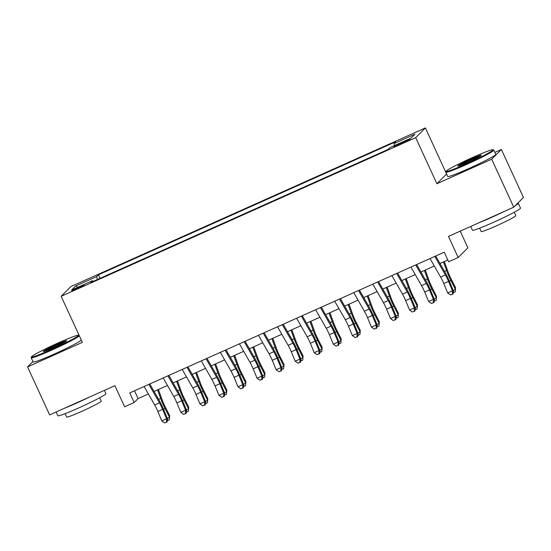 <?xml version="1.0" encoding="UTF-8"?>
<svg xmlns="http://www.w3.org/2000/svg" width="551" height="551" viewBox="0 0 551 551"><rect width="100%" height="100%" fill="white"/><g stroke="black" fill="none" stroke-linecap="round" stroke-linejoin="round"><path stroke-width="0.83" d="M77.064 288.82A6.777 0.42 -24.7 0 0 84.055 285.149A6.777 0.42 -24.7 0 0 78.745 287.14A6.777 0.42 -24.7 0 0 71.747 290.811A6.777 0.42 -24.7 0 0 77.064 288.82M425.386 127.922L70.859 286.575L61.161 296.3L415.695 137.654L425.386 127.922L445.759 172.208M446.572 173.999L436.881 183.724L491.685 159.198L501.376 149.466L494.881 152.379M501.376 149.466L523.45 197.458L513.752 207.19L448.473 236.4L458.184 257.517L467.875 247.785L460.223 231.144M32.915 361.511L27.55 366.897L49.624 414.882L114.904 385.672L124.616 406.783L134.148 402.519L138.081 398.573L148.384 393.965M491.685 159.198L513.752 207.19M458.184 257.517L448.652 261.78L444.237 252.186L129.733 392.918L134.148 402.519M404.847 141.221L400.653 143.102A6.564 0.406 -24.7 0 0 393.882 146.656A6.564 0.406 -24.7 0 0 399.027 144.727L403.222 142.854A6.564 0.406 -24.7 0 0 409.999 139.293A6.564 0.406 -24.7 0 0 404.847 141.221L405.185 141.951M93.147 281.423L92.609 280.645L90.777 282.484L388.124 149.417L389.956 147.578L410.922 138.198L414.91 134.203L393.944 143.584L395.776 141.745L98.422 274.804L96.59 276.643L97.41 279.515M92.609 280.645L71.644 290.026L75.625 286.024L96.59 276.643M436.881 183.724L415.695 137.654M27.55 366.897L82.347 342.371L61.161 296.3M154.073 391.417L167.442 385.431M173.138 382.89L186.507 376.905M192.196 374.356L205.564 368.378M211.253 365.83L224.622 359.844M230.318 357.296L243.687 351.318M249.376 348.769L262.744 342.784M268.44 340.236L281.809 334.257M287.498 331.709L300.867 325.724M306.563 323.182L319.931 317.197M325.62 314.649L338.989 308.67M344.685 306.122L358.054 300.137M363.743 297.588L377.111 291.61M382.807 289.061L396.176 283.076M401.865 280.528L415.234 274.55M420.93 272.001L434.298 266.016M439.987 263.474L447.818 259.969M134.499 390.79L138.081 398.573M394.502 145.547L393.944 143.584M100.048 278.331L98.422 274.804M75.625 286.024L77.898 287.223M434.78 256.415L445.387 274.928A10.586 1.736 -114.1 0 1 448.528 281.403L452.454 290.832L453.583 291.259L449.657 281.823A15.876 2.603 65.9 0 0 444.939 272.125L435.71 256.001M430.014 258.55L440.621 277.063A10.586 1.736 -114.1 0 1 443.769 283.531L447.688 292.967L452.454 290.832L452.405 294.11L450.498 294.964L452.405 294.11M452.86 294.282L453.583 291.259M447.688 292.967L450.498 294.964M444.326 261.532L448.17 272.132A10.586 1.736 65.9 0 0 451.083 278.834L455.581 287.698L455.236 291.892L453.239 292.698M453.225 290.391L455.429 289.406L450.938 280.542A15.876 2.603 -114.1 0 1 446.565 270.486L443.459 261.918M455.236 291.892L455.581 287.698M466.346 163.833A25.828 1.598 -24.7 0 0 492.918 149.762A25.828 1.598 -24.7 0 0 472.737 157.414A25.828 1.598 -24.7 0 0 446.083 171.306A25.828 1.598 -24.7 0 0 466.346 163.833M492.918 149.762L493.758 150.072A26.462 1.639 155.3 0 1 493.848 150.141A26.462 1.639 155.3 0 1 466.532 164.487A26.462 1.639 155.3 0 1 445.766 172.256A26.462 1.639 155.3 0 1 445.773 172.139L446.083 171.306M467.944 162.228A12.914 0.799 155.3 0 1 457.853 166.051A12.914 0.799 155.3 0 1 471.139 159.019A12.914 0.799 155.3 0 1 481.271 155.279A12.914 0.799 155.3 0 1 467.944 162.228M480.135 156.153A12.28 0.765 -24.7 0 0 471.325 159.673A12.28 0.765 -24.7 0 0 459.258 165.755M517.692 203.236A26.462 1.639 155.3 0 1 518.305 203.312L520.516 208.113A26.462 1.639 155.3 0 1 493.2 222.452A26.462 1.639 155.3 0 1 472.434 230.228L470.699 226.454M518.305 203.312A26.462 1.639 155.3 0 1 515.35 205.585M504.248 211.439A26.462 1.639 155.3 0 1 490.989 217.659A26.462 1.639 155.3 0 1 478.743 222.852M514.255 212.238L515.812 215.62A19.051 1.178 155.3 0 1 496.148 225.951A19.051 1.178 155.3 0 1 481.195 231.544L479.639 228.162M493.848 150.141L495.79 154.363A26.462 1.639 155.3 0 1 468.474 168.709A26.462 1.639 155.3 0 1 447.708 176.478L445.766 172.256M51.773 349.348A25.828 1.598 -24.7 0 0 78.345 335.284A25.828 1.598 -24.7 0 0 58.165 342.936A25.828 1.598 -24.7 0 0 31.51 356.821A25.828 1.598 -24.7 0 0 51.773 349.348M78.345 335.284L79.186 335.587A26.462 1.639 155.3 0 1 79.248 335.621M79.282 335.704A26.462 1.639 155.3 0 1 51.959 350.002A26.462 1.639 155.3 0 1 31.193 357.778A26.462 1.639 155.3 0 1 31.2 357.661L31.51 356.821M53.371 347.743A12.914 0.799 155.3 0 1 43.281 351.572A12.914 0.799 155.3 0 1 56.567 344.54A12.914 0.799 155.3 0 1 66.699 340.8A12.914 0.799 155.3 0 1 53.371 347.743M65.562 341.675A12.28 0.765 -24.7 0 0 56.753 345.195A12.28 0.765 -24.7 0 0 44.686 351.276M104.435 390.356L105.937 393.628A26.462 1.639 155.3 0 1 78.621 407.974A26.462 1.639 155.3 0 1 57.855 415.743L56.119 411.976M89.675 396.961A26.462 1.639 155.3 0 1 76.417 403.174A26.462 1.639 155.3 0 1 64.171 408.374M99.683 397.76L101.239 401.142A19.051 1.178 155.3 0 1 81.569 411.473A19.051 1.178 155.3 0 1 66.616 417.066L65.066 413.684M81.224 339.933A26.462 1.639 155.3 0 1 53.902 354.231A26.462 1.639 155.3 0 1 33.136 362L31.193 357.778M415.723 264.941L426.322 283.462A10.586 1.736 -114.1 0 1 429.47 289.929L433.396 299.365L434.519 299.792L430.6 290.356A15.876 2.603 65.9 0 0 425.882 280.652L416.646 264.528M410.956 267.077L421.556 285.597A10.586 1.736 -114.1 0 1 424.704 292.064L428.63 301.5L433.396 299.365L433.348 302.644L431.44 303.491L433.348 302.644M433.795 302.809L434.519 299.792M428.63 301.5L431.44 303.491M396.658 273.475L407.265 291.989A10.586 1.736 -114.1 0 1 410.405 298.463L414.331 307.892L415.461 308.319L411.535 298.883A15.876 2.603 65.9 0 0 406.817 289.179L397.588 273.062M391.892 275.603L402.499 294.124A10.586 1.736 -114.1 0 1 405.646 300.591L409.565 310.027L414.331 307.892L414.283 311.17L412.375 312.024L414.283 311.17M414.738 311.343L415.461 308.319M409.565 310.027L412.375 312.024M377.6 282.002L388.2 300.522A10.586 1.736 -114.1 0 1 391.348 306.99L395.274 316.426L396.403 316.846L392.477 307.417A15.876 2.603 65.9 0 0 387.759 297.712L378.523 281.589M372.834 284.137L383.434 302.651A10.586 1.736 -114.1 0 1 386.582 309.125L390.507 318.554L395.274 316.426L395.225 319.697L393.318 320.551L395.225 319.697M395.673 319.869L396.403 316.846M390.507 318.554L393.318 320.551M358.536 290.535L369.142 309.049A10.586 1.736 -114.1 0 1 372.29 315.516L376.209 324.952L377.339 325.379L373.413 315.943A15.876 2.603 65.9 0 0 368.695 306.239L359.466 290.115M353.776 292.664L364.376 311.184A10.586 1.736 -114.1 0 1 367.524 317.651L371.443 327.087L376.209 324.952L376.161 328.231L374.26 329.085L376.161 328.231M376.615 328.403L377.339 325.379M371.443 327.087L374.26 329.085M425.269 270.059L429.112 280.666A10.586 1.736 65.9 0 0 432.025 287.367L436.516 296.231L436.178 300.419L434.174 301.232M434.16 298.924L436.371 297.939L431.874 289.075A15.876 2.603 -114.1 0 1 427.507 279.02L424.401 270.445M436.178 300.419L436.516 296.231M406.211 278.586L410.054 289.192A10.586 1.736 65.9 0 0 412.961 295.894L417.458 304.758L417.114 308.953L415.117 309.758M415.103 307.451L417.307 306.466L412.816 297.602A15.876 2.603 -114.1 0 1 408.449 287.546L405.343 278.978M417.114 308.953L417.458 304.758M387.146 287.119L390.99 297.719A10.586 1.736 65.9 0 0 393.903 304.428L398.394 313.292L398.056 317.479L396.052 318.292M396.038 315.985L398.249 314.993L393.751 306.136A15.876 2.603 -114.1 0 1 389.385 296.08L386.279 287.505M398.056 317.479L398.394 313.292M368.089 295.646L371.932 306.253A10.586 1.736 65.9 0 0 374.838 312.954L379.336 321.818L378.998 326.013L376.994 326.819M376.98 324.511L379.184 323.527L374.694 314.662A15.876 2.603 -114.1 0 1 370.327 304.607L367.221 296.039M378.998 326.013L379.336 321.818M339.478 299.062L350.078 317.583A10.586 1.736 -114.1 0 1 353.225 324.05L357.151 333.486L358.281 333.906L354.355 324.477A15.876 2.603 65.9 0 0 349.637 314.773L340.408 298.649M334.712 301.197L345.312 319.711A10.586 1.736 -114.1 0 1 348.459 326.178L352.385 335.614L357.151 333.486L357.103 336.757L355.195 337.611L357.103 336.757M357.551 336.93L358.281 333.906M352.385 335.614L355.195 337.611M349.024 304.18L352.867 314.779A10.586 1.736 65.9 0 0 355.781 321.488L360.271 330.345L359.934 334.54L357.93 335.352M357.916 333.045L360.127 332.053L355.629 323.189A15.876 2.603 -114.1 0 1 351.262 313.14L348.156 304.565M359.934 334.54L360.271 330.345M320.413 307.589L331.02 326.109A10.586 1.736 -114.1 0 1 334.168 332.577L338.087 342.013L339.216 342.44L335.297 333.004A15.876 2.603 65.9 0 0 330.572 323.299L321.343 307.176M315.654 309.724L326.254 328.244A10.586 1.736 -114.1 0 1 329.402 334.712L333.321 344.148L338.087 342.013L338.038 345.291L336.138 346.145L338.038 345.291M338.493 345.456L339.216 342.44M333.321 344.148L336.138 346.145M329.966 312.706L333.81 323.313A10.586 1.736 65.9 0 0 336.723 330.015L341.214 338.879L340.876 343.066L338.872 343.879M338.858 341.572L341.062 340.587L336.571 331.723A15.876 2.603 -114.1 0 1 332.205 321.667L329.099 313.092M340.876 343.066L341.214 338.879M301.356 316.122L311.956 334.636A10.586 1.736 -114.1 0 1 315.103 341.11L319.029 350.539L320.159 350.966L316.233 341.53A15.876 2.603 65.9 0 0 311.515 331.833L302.285 315.709M296.59 318.251L307.189 336.771A10.586 1.736 -114.1 0 1 310.337 343.239L314.263 352.674L319.029 350.539L318.981 353.818L317.073 354.672L318.981 353.818M319.428 353.99L320.159 350.966M314.263 352.674L317.073 354.672M310.902 321.233L314.745 331.84A10.586 1.736 65.9 0 0 317.658 338.541L322.149 347.405L321.812 351.6L319.814 352.406M319.794 350.099L322.004 349.114L317.514 340.249A15.876 2.603 -114.1 0 1 313.14 330.194L310.034 321.626M321.812 351.6L322.149 347.405M282.298 324.649L292.898 343.17A10.586 1.736 -114.1 0 1 296.045 349.637L299.964 359.073L301.094 359.5L297.175 350.064A15.876 2.603 65.9 0 0 292.45 340.36L283.221 324.236M277.532 326.784L288.132 345.298A10.586 1.736 -114.1 0 1 291.279 351.772L295.198 361.201L299.964 359.073L299.916 362.351L298.015 363.199L299.916 362.351M300.371 362.517L301.094 359.5M295.198 361.201L298.015 363.199M291.844 329.767L295.687 340.373A10.586 1.736 65.9 0 0 298.601 347.075L303.091 355.939L302.754 360.127L300.75 360.939M300.736 358.632L302.94 357.647L298.449 348.783A15.876 2.603 -114.1 0 1 294.082 338.727L290.976 330.152M302.754 360.127L303.091 355.939M263.233 333.183L273.833 351.696A10.586 1.736 -114.1 0 1 276.981 358.171L280.907 367.6L282.036 368.027L278.11 358.591A15.876 2.603 65.9 0 0 273.392 348.886L264.163 332.763M258.467 335.311L269.074 353.832A10.586 1.736 -114.1 0 1 272.215 360.299L276.141 369.735L280.907 367.6L280.858 370.878L278.951 371.732L280.858 370.878M281.313 371.05L282.036 368.027M276.141 369.735L278.951 371.732M272.779 338.293L276.623 348.9A10.586 1.736 65.9 0 0 279.536 355.602L284.027 364.466L283.689 368.66L281.692 369.466M281.671 367.159L283.882 366.174L279.391 357.31A15.876 2.603 -114.1 0 1 275.018 347.254L271.912 338.686M283.689 368.66L284.027 364.466M244.176 341.71L254.776 360.23A10.586 1.736 -114.1 0 1 257.923 366.697L261.842 376.133L262.972 376.553L259.053 367.124A15.876 2.603 65.9 0 0 254.335 357.42L245.099 341.296M239.41 343.845L250.009 362.358A10.586 1.736 -114.1 0 1 253.157 368.833L257.083 378.262L261.842 376.133L261.794 379.405L259.893 380.259L261.794 379.405M262.248 379.577L262.972 376.553M257.083 378.262L259.893 380.259M253.722 346.827L257.565 357.427A10.586 1.736 65.9 0 0 260.478 364.135L264.969 372.993L264.632 377.187L262.627 378M262.613 375.692L264.817 374.701L260.327 365.843A15.876 2.603 -114.1 0 1 255.96 355.788L252.854 347.213M264.632 377.187L264.969 372.993M225.111 350.243L235.718 368.757A10.586 1.736 -114.1 0 1 238.858 375.224L242.784 384.66L243.914 385.087L239.988 375.651A15.876 2.603 65.9 0 0 235.27 365.947L226.041 349.823M220.345 352.371L230.952 370.892A10.586 1.736 -114.1 0 1 234.092 377.359L238.018 386.795L242.784 384.66L242.736 387.938L240.828 388.792L242.736 387.938M243.191 388.111L243.914 385.087M238.018 386.795L240.828 388.792M234.657 355.354L238.5 365.96A10.586 1.736 65.9 0 0 241.414 372.662L245.904 381.526L245.567 385.721L243.57 386.526M243.556 384.219L245.76 383.234L241.269 374.37A15.876 2.603 -114.1 0 1 236.896 364.314L233.789 355.746M245.567 385.721L245.904 381.526M206.053 358.77L216.653 377.29A10.586 1.736 -114.1 0 1 219.801 383.758L223.72 393.194L224.849 393.614L220.93 384.185A15.876 2.603 65.9 0 0 216.212 374.48L206.976 358.357M201.287 360.905L211.887 379.419A10.586 1.736 -114.1 0 1 215.035 385.886L218.961 395.322L223.72 393.194L223.678 396.465L221.771 397.319L223.678 396.465M224.126 396.637L224.849 393.614M218.961 395.322L221.771 397.319M215.599 363.887L219.443 374.487A10.586 1.736 65.9 0 0 222.356 381.196L226.847 390.053L226.509 394.247L224.505 395.053M224.491 392.753L226.695 391.761L222.205 382.897A15.876 2.603 -114.1 0 1 217.838 372.841L214.732 364.273M226.509 394.247L226.847 390.053M186.989 367.297L197.595 385.817A10.586 1.736 -114.1 0 1 200.736 392.284L204.662 401.72L205.792 402.147L201.866 392.711A15.876 2.603 65.9 0 0 197.148 383.007L187.919 366.883M182.223 369.432L192.829 387.952A10.586 1.736 -114.1 0 1 195.97 394.42L199.896 403.855L204.662 401.72L204.614 404.999L202.706 405.846L204.614 404.999M205.068 405.164L205.792 402.147M199.896 403.855L202.706 405.846M196.535 372.414L200.378 383.021A10.586 1.736 65.9 0 0 203.291 389.722L207.789 398.587L207.445 402.774L205.447 403.587M205.433 401.28L207.637 400.295L203.147 391.43A15.876 2.603 -114.1 0 1 198.773 381.375L195.667 372.8M207.445 402.774L207.789 398.587M167.931 375.83L178.531 394.344A10.586 1.736 -114.1 0 1 181.678 400.818L185.604 410.247L186.727 410.674L182.808 401.238A15.876 2.603 65.9 0 0 178.09 391.541L168.854 375.417M163.165 377.958L173.765 396.479A10.586 1.736 -114.1 0 1 176.912 402.946L180.838 412.382L185.604 410.247L185.556 413.525L183.648 414.38L185.556 413.525M186.004 413.698L186.727 410.674M180.838 412.382L183.648 414.38M177.477 380.941L181.32 391.547A10.586 1.736 65.9 0 0 184.234 398.249L188.724 407.113L188.387 411.308L186.383 412.114M186.369 409.806L188.58 408.821L184.082 399.957A15.876 2.603 -114.1 0 1 179.716 389.901L176.609 381.333M188.387 411.308L188.724 407.113M148.866 384.357L159.473 402.877A10.586 1.736 -114.1 0 1 162.614 409.345L166.54 418.781L167.669 419.208L163.743 409.772A15.876 2.603 65.9 0 0 159.025 400.067L149.796 383.944M144.1 386.492L154.707 405.006A10.586 1.736 -114.1 0 1 157.855 411.48L161.774 420.909L166.54 418.781L166.492 422.059L164.584 422.906L166.492 422.059M166.946 422.224L167.669 419.208M161.774 420.909L164.584 422.906M158.412 389.474L162.256 400.081A10.586 1.736 65.9 0 0 165.169 406.783L169.667 415.647L169.322 419.834L167.325 420.647M167.311 418.34L169.515 417.348L165.024 408.491A15.876 2.603 -114.1 0 1 160.658 398.435L157.545 389.86M169.322 419.834L169.667 415.647M400.997 143.845L400.653 143.102M445.387 274.928L440.621 277.063M448.528 281.403L443.769 283.531M449.409 281.23L450.938 280.542M444.526 271.402L446.565 270.486M426.322 283.462L421.556 285.597M429.47 289.929L424.704 292.064M407.265 291.989L402.499 294.124M410.405 298.463L405.646 300.591M388.2 300.522L383.434 302.651M391.348 306.99L386.582 309.125M369.142 309.049L364.376 311.184M372.29 315.516L367.524 317.651M430.345 289.757L431.874 289.075M425.468 279.929L427.507 279.02M411.287 298.284L412.816 297.602M406.404 288.462L408.449 287.546M392.222 306.817L393.751 306.136M387.346 296.989L389.385 296.08M373.165 315.344L374.694 314.662M368.282 305.523L370.327 304.607M350.078 317.583L345.312 319.711M353.225 324.05L348.459 326.178M354.107 323.878L355.629 323.189M349.224 314.049L351.262 313.14M331.02 326.109L326.254 328.244M334.168 332.577L329.402 334.712M335.042 332.405L336.571 331.723M330.159 322.583L332.205 321.667M311.956 334.636L307.189 336.771M315.103 341.11L310.337 343.239M315.985 340.938L317.514 340.249M311.101 331.11L313.14 330.194M292.898 343.17L288.132 345.298M296.045 349.637L291.279 351.772M296.92 349.465L298.449 348.783M292.044 339.636L294.082 338.727M273.833 351.696L269.074 353.832M276.981 358.171L272.215 360.299M277.862 357.992L279.391 357.31M272.979 348.17L275.018 347.254M254.776 360.23L250.009 362.358M257.923 366.697L253.157 368.833M258.798 366.525L260.327 365.843M253.921 356.697L255.96 355.788M235.718 368.757L230.952 370.892M238.858 375.224L234.092 377.359M239.74 375.052L241.269 374.37M234.857 365.23L236.896 364.314M216.653 377.29L211.887 379.419M219.801 383.758L215.035 385.886M220.675 383.586L222.205 382.897M215.799 373.757L217.838 372.841M197.595 385.817L192.829 387.952M200.736 392.284L195.97 394.42M201.618 392.112L203.147 391.43M196.735 382.284L198.773 381.375M178.531 394.344L173.765 396.479M181.678 400.818L176.912 402.946M182.553 400.646L184.082 399.957M177.677 390.817L179.716 389.901M159.473 402.877L154.707 405.006M162.614 409.345L157.855 411.48M163.495 409.173L165.024 408.491M158.612 399.344L160.658 398.435"/></g></svg>
